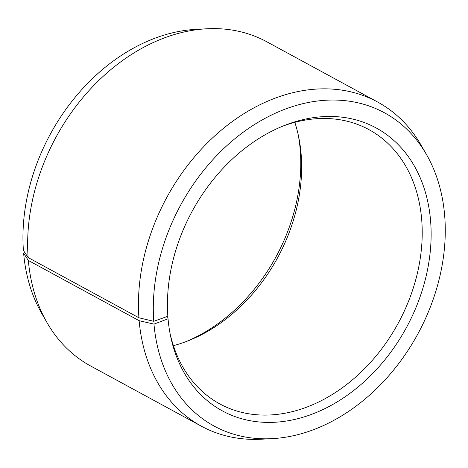 <?xml version="1.0" encoding="UTF-8"?>
<svg xmlns="http://www.w3.org/2000/svg" width="468" height="468" viewBox="0 0 468 468"><rect width="100%" height="100%" fill="white"/><g stroke="black" fill="none" stroke-linecap="round" stroke-linejoin="round"><path stroke-width="0.7" d="M173.406 345.659A156.107 118.176 118.5 0 0 187.838 340.932A156.107 118.176 118.5 0 0 301.059 153.358A156.107 118.176 118.5 0 0 298.695 137.025A156.107 118.176 118.5 0 0 294.817 122.341M170.019 333.286A156.107 118.176 118.5 0 0 219.831 403.925A156.107 118.176 118.5 0 0 358.143 374.839A156.107 118.176 118.5 0 0 421.633 218.907A156.107 118.176 118.5 0 0 368.965 129.63A156.107 118.176 118.5 0 0 282.596 126.225M24.933 252.743L23.622 253.235L28.349 260.454L139.142 320.691L153.972 324.108L168.047 318.807A161.027 121.896 118.5 0 0 170.481 335.655A161.027 121.896 118.5 0 0 319.738 411.033A161.027 121.896 118.5 0 0 430.525 220.059A161.027 121.896 118.5 0 0 284.836 125.325A161.027 121.896 118.5 0 0 167.848 316.274L153.75 321.3L138.914 317.784L28.115 257.546L23.4 250.427A178.296 134.965 118.5 0 1 196.156 29.349L206.879 28.782A184.491 139.657 118.5 0 0 28.115 257.546M153.972 324.108A178.296 134.965 118.5 0 0 272.066 438.651A178.296 134.965 118.5 0 0 444.6 214.765A178.296 134.965 118.5 0 0 426.506 154.586A178.296 134.965 118.5 0 0 256.739 123.125A178.296 134.965 118.5 0 0 153.75 321.3M139.142 320.691A184.491 139.657 118.5 0 0 201.386 426.202A184.491 139.657 118.5 0 0 261.343 439.218L272.066 438.651M28.349 260.454A184.491 139.657 118.5 0 0 47.069 322.721A184.491 139.657 118.5 0 0 90.587 365.964L201.386 426.202M23.622 253.235A178.296 134.965 118.5 0 0 41.716 313.414L47.069 322.721M185.626 341.775A161.027 121.896 118.5 0 0 300.175 149.193A161.027 121.896 118.5 0 0 298.204 134.714M426.506 154.586L421.153 145.279A184.491 139.657 118.5 0 0 377.635 102.036L266.836 41.798A184.491 139.657 118.5 0 0 206.879 28.782M377.635 102.036A184.491 139.657 118.5 0 0 215.321 135.369A184.491 139.657 118.5 0 0 138.914 317.784M168.047 318.807L167.532 316.386"/></g></svg>
